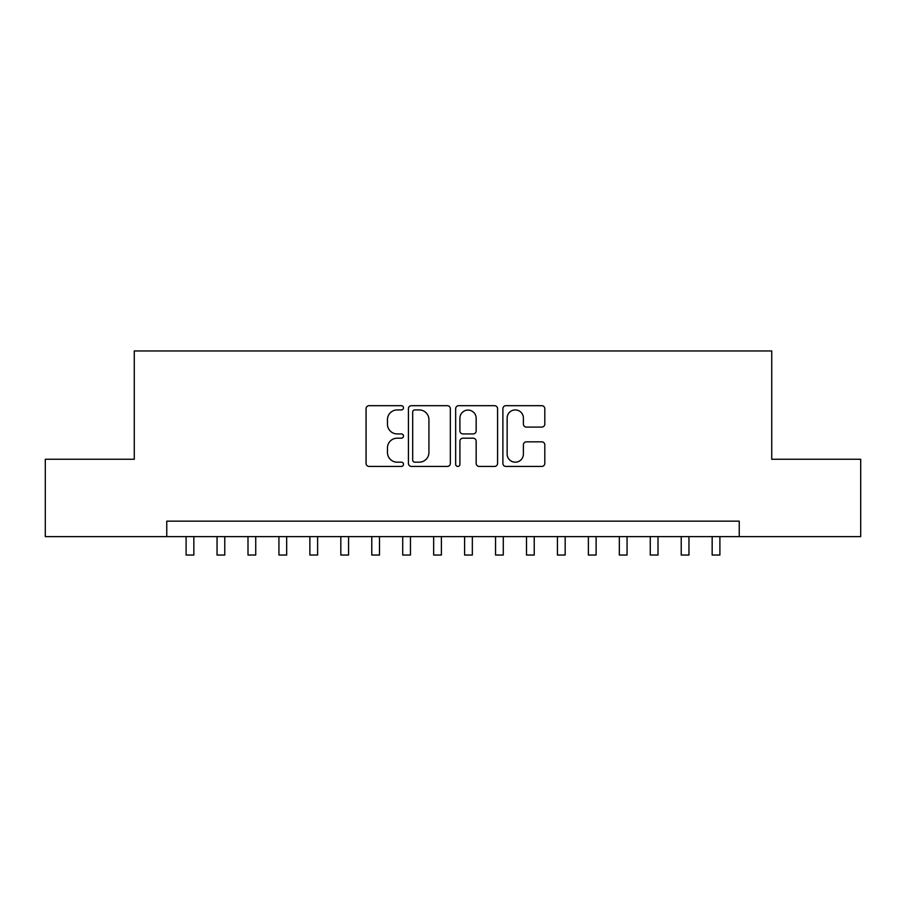 <?xml version="1.0" encoding="UTF-8"?>
<svg xmlns="http://www.w3.org/2000/svg" width="906" height="906" viewBox="0 0 906 906"><rect width="100%" height="100%" fill="white"/><g stroke="black" fill="none" stroke-linecap="round" stroke-linejoin="round"><path stroke-width="1.36" d="M403.487 407.813A2.129 2.129 0 0 0 401.358 405.684L369.093 405.684A3.035 3.035 0 0 0 366.058 408.719L366.058 463.396A3.035 3.035 0 0 0 369.093 466.431L401.358 466.431A2.129 2.129 0 0 0 403.487 464.302A2.129 2.129 0 0 0 401.358 462.185L397.19 462.185A9.717 9.717 0 0 1 387.462 452.456L387.462 447.904A9.717 9.717 0 0 1 397.19 438.187L401.358 438.187A2.129 2.129 0 0 0 403.487 436.058A2.129 2.129 0 0 0 401.358 433.929L397.19 433.929A9.717 9.717 0 0 1 387.462 424.212L387.462 419.659A9.717 9.717 0 0 1 397.19 409.931L401.358 409.931A2.129 2.129 0 0 0 403.487 407.813M541.765 427.1A3.035 3.035 0 0 0 544.812 424.065L544.812 408.719A3.035 3.035 0 0 0 541.765 405.684L505.933 405.684A3.035 3.035 0 0 0 502.887 408.719L502.887 463.396A3.035 3.035 0 0 0 505.933 466.431L541.765 466.431A3.035 3.035 0 0 0 544.812 463.396L544.812 444.869A3.035 3.035 0 0 0 541.765 441.834L526.431 441.834A3.035 3.035 0 0 0 523.396 444.869L523.396 454.053A8.12 8.12 0 0 1 515.265 462.185A8.12 8.12 0 0 1 507.145 454.053L507.145 418.062A8.12 8.12 0 0 1 515.265 409.931A8.12 8.12 0 0 1 523.396 418.062L523.396 424.065A3.035 3.035 0 0 0 526.431 427.1L541.765 427.1M166.761 536.624L45.3 536.624L45.3 459.263L134.269 459.263L134.269 350.962L771.731 350.962L771.731 459.263L860.7 459.263L860.7 536.624L739.239 536.624L739.239 521.154L166.761 521.154L166.761 536.624L739.239 536.624M450.339 408.719A3.035 3.035 0 0 0 447.304 405.684L411.46 405.684A3.035 3.035 0 0 0 408.425 408.719L408.425 463.396A3.035 3.035 0 0 0 411.46 466.431L447.304 466.431A3.035 3.035 0 0 0 450.339 463.396L450.339 408.719M458.696 405.684L494.54 405.684A3.035 3.035 0 0 1 497.575 408.719L497.575 463.396A3.035 3.035 0 0 1 494.54 466.431L479.195 466.431A3.035 3.035 0 0 1 476.16 463.396L476.16 441.222A3.035 3.035 0 0 0 473.125 438.187L462.943 438.187A3.035 3.035 0 0 0 459.908 441.222L459.908 464.302A2.129 2.129 0 0 1 457.779 466.431A2.129 2.129 0 0 1 455.661 464.302L455.661 408.719A3.035 3.035 0 0 1 458.696 405.684M414.801 409.931A2.129 2.129 0 0 0 412.683 412.06L412.683 460.055A2.129 2.129 0 0 0 414.801 462.185L419.206 462.185A9.717 9.717 0 0 0 428.923 452.456L428.923 419.659A9.717 9.717 0 0 0 419.206 409.931L414.801 409.931M476.16 418.21A8.12 8.12 0 0 0 468.04 410.09A8.12 8.12 0 0 0 459.908 418.21L459.908 430.894A3.035 3.035 0 0 0 462.943 433.929L473.125 433.929A3.035 3.035 0 0 0 476.16 430.894L476.16 418.21M186.104 536.624L186.104 555.038L193.839 555.038L193.839 536.624M217.044 536.624L217.044 555.038L224.779 555.038L224.779 536.624M247.995 536.624L247.995 555.038L255.73 555.038L255.73 536.624M278.935 536.624L278.935 555.038L286.67 555.038L286.67 536.624M309.875 536.624L309.875 555.038L317.621 555.038L317.621 536.624M340.826 536.624L340.826 555.038L348.561 555.038L348.561 536.624M371.766 536.624L371.766 555.038L379.501 555.038L379.501 536.624M402.717 536.624L402.717 555.038L410.452 555.038L410.452 536.624M433.657 536.624L433.657 555.038L441.392 555.038L441.392 536.624M464.608 536.624L464.608 555.038L472.343 555.038L472.343 536.624M495.548 536.624L495.548 555.038L503.283 555.038L503.283 536.624M526.499 536.624L526.499 555.038L534.234 555.038L534.234 536.624M557.439 536.624L557.439 555.038L565.174 555.038L565.174 536.624M588.379 536.624L588.379 555.038L596.125 555.038L596.125 536.624M619.33 536.624L619.33 555.038L627.065 555.038L627.065 536.624M650.27 536.624L650.27 555.038L658.005 555.038L658.005 536.624M681.221 536.624L681.221 555.038L688.956 555.038L688.956 536.624M712.161 536.624L712.161 555.038L719.896 555.038L719.896 536.624"/></g></svg>

